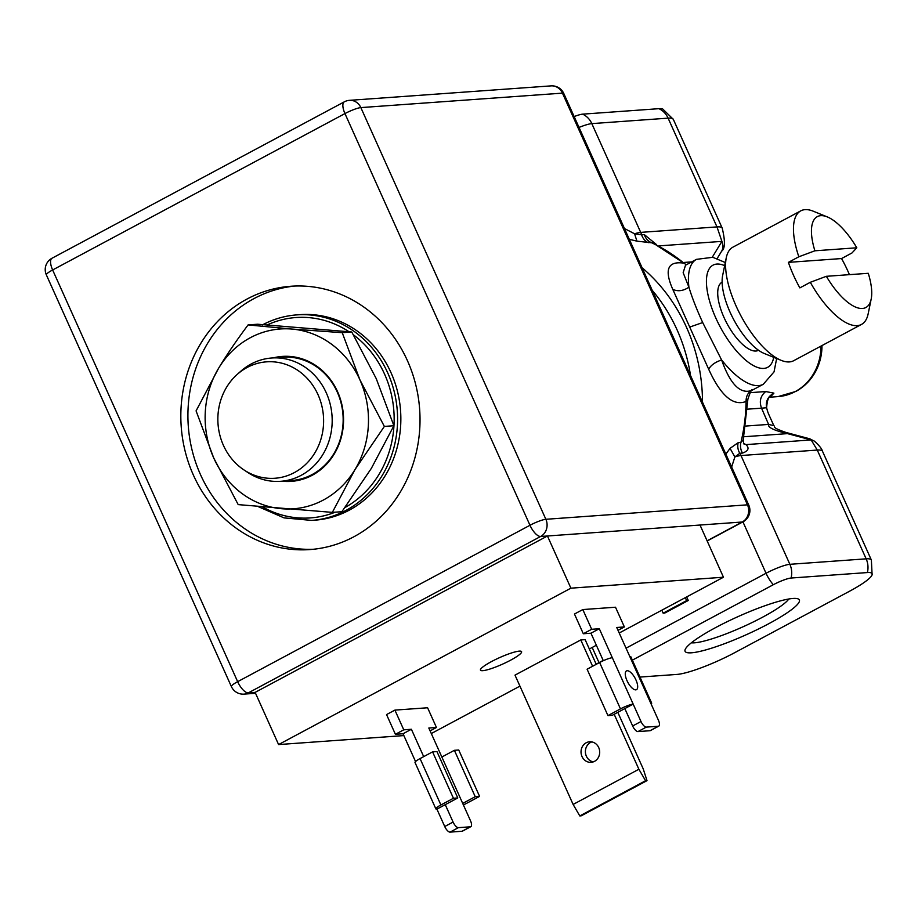 <?xml version="1.0" encoding="UTF-8"?>
<svg xmlns="http://www.w3.org/2000/svg" width="918" height="918" viewBox="0 0 918 918"><rect width="100%" height="100%" fill="white"/><g stroke="black" fill="none" stroke-linecap="round" stroke-linejoin="round"><path stroke-width="1.38" d="M814.897 250.798L798.832 256.776A64.386 25.325 -118.1 0 1 800.771 210.853L732.908 247.16A64.386 25.325 61.9 0 0 726.276 257.728L722.638 275.526A48.941 19.244 61.9 0 0 730.051 312.131A48.941 19.244 61.9 0 0 764.361 353.522L781.195 360.361A64.386 25.325 61.9 0 0 793.668 360.717L861.52 324.41A64.386 25.325 -118.1 0 1 810.307 282.296L799.865 287.885A64.386 25.325 61.9 0 1 793.462 275.171A64.386 25.325 61.9 0 1 788.401 262.364L841.554 258.555L851.984 252.966L856.804 247.791A51.511 20.265 61.9 0 0 827.267 216.9A51.511 20.265 61.9 0 0 814.897 250.798L856.804 247.791M726.276 257.728A64.386 25.325 61.9 0 0 736.041 305.889A64.386 25.325 61.9 0 0 781.195 360.361M849.425 274.654A64.386 25.325 61.9 0 0 847.945 271.258A64.386 25.325 61.9 0 0 841.554 258.555M871.193 299.016A51.511 20.265 61.9 0 0 868.267 273.3L826.361 276.307A51.511 20.265 61.9 0 0 871.193 299.016L868.153 313.841A64.386 25.325 -118.1 0 1 861.52 324.41M798.832 256.776L788.401 262.364M800.771 210.853A64.386 25.325 -118.1 0 1 813.245 211.197L827.267 216.9M826.361 276.307L810.307 282.296M722.099 282.159L722.122 282.147A38.636 15.193 61.9 0 0 723.969 317.399A38.636 15.193 61.9 0 0 758.543 350.286L758.566 350.274M702.695 322.551C696.578 309.125 691.977 297.34 688.913 287.185C683.279 290.983 677.897 291.706 672.779 289.354L708.673 369.22C720.733 395.692 733.195 406.444 746.07 401.464L747.895 399.158C750.522 391.435 752.003 388.429 752.324 390.127L751.75 390.425C740.298 394.453 730.258 384.298 721.617 359.971L702.695 322.551L689.59 327.118M686.32 264.786L683.899 263.145C667.765 260.861 664.058 269.594 672.779 289.354M629.312 239.323L636.931 241.147L653.008 242.96L683.899 263.145A167.409 151.608 -94.1 0 0 651.023 242.49A12.875 11.659 85.9 0 1 644.333 234.595L656.622 244.693M725.863 454.146L730.051 448.363L738.175 442.671A12.875 11.659 -94.1 0 0 739.805 453.274A19.312 17.488 85.9 0 1 740.987 455.535L789.87 564.306A19.312 17.488 85.9 0 1 791.098 578.03A14.401 2.284 155.8 0 0 773.335 584.709L632.353 660.145M708.673 369.22C710.922 365.169 715.237 362.082 721.617 359.971A70.824 27.861 -118.1 0 0 763.294 384.263L774.035 371.893L776.651 358.525M688.913 287.185L683.164 272.692L685.505 265.222L696.464 259.358A70.824 27.861 -118.1 0 0 688.913 287.185M716.981 226.907L721.915 241.377A51.511 19.955 31.3 0 1 721.674 251.119L721.674 251.119C725.128 248.675 725.312 241.021 722.214 228.134L722.214 228.134A51.511 8.182 155.8 0 0 716.981 226.907L668.097 118.147A19.312 17.488 -94.1 0 0 658.906 108.68A46.589 7.401 155.8 0 1 662.75 109.013L673.33 119.374A51.511 8.182 155.8 0 0 668.097 118.147L591.823 123.62L640.695 232.38L716.981 226.907M624.47 228.536L634.579 233.78A19.312 3.075 -24.2 0 1 640.695 232.38A19.312 17.488 85.9 0 1 641.613 234.79L634.579 233.78L636.931 241.147M574.152 116.575A14.401 2.284 -24.2 0 1 582.62 114.153A19.312 17.488 85.9 0 1 591.823 123.62A19.312 3.075 155.8 0 0 579.029 127.43M582.62 114.153L658.906 108.68M596.184 664.219A19.312 3.075 -24.2 0 1 599.006 662.635A19.312 7.596 61.9 0 0 599.075 662.796M639.961 677.071L677.002 674.42A46.589 7.401 155.8 0 0 734.48 652.79L849.322 591.353A46.589 7.401 155.8 0 0 872.1 574.84A46.589 7.401 155.8 0 0 867.384 572.557L791.098 578.03M793.003 598.467A62.642 9.949 -24.2 0 1 797.949 598.834A62.642 9.949 -24.2 0 1 762.238 627.109A62.642 9.949 -24.2 0 1 691.438 652.801A62.642 9.949 -24.2 0 1 685.172 649.519A62.642 9.949 -24.2 0 1 731.107 619.811A62.642 9.949 -24.2 0 1 793.003 598.467M773.335 584.709A19.312 7.596 -118.1 0 1 766.037 573.268L742.937 521.86M663.152 613.178L664.781 613.052L688.27 600.487L686.641 600.601L663.152 613.178L661.821 610.218M686.664 596.918L688.27 600.487M731.646 467.021L734.87 456.934L739.805 453.274L742.524 453.079C748.399 450.967 749.57 448.133 746.001 444.61L743.477 443.371M730.051 448.363L734.87 456.934A19.312 3.075 155.8 0 1 740.987 455.535L817.272 450.061A51.511 8.182 -24.2 0 1 822.505 451.289L822.505 451.289C821.931 448.868 819.223 445.482 814.392 441.133L809.619 438.758A51.511 10.511 104.9 0 1 811.145 439.929L817.272 450.061L866.156 558.832A51.511 8.182 -24.2 0 1 871.377 560.049L872.1 574.84M743.81 443.91L743.224 439.871L740.895 442.476L738.175 442.671M743.89 443.945L746.001 444.61L811.145 439.929L787.483 433.629A51.511 10.511 -75.1 0 0 785.957 432.447L785.957 432.447C770.03 426.893 775.997 426.939 773.817 425.642C767.494 411.471 768.182 413.697 766.599 407.741L761.55 408.177L768.595 424.414L773.817 425.642M751.75 390.425C747.929 392.594 746.036 396.278 746.07 401.464A167.409 151.608 -94.1 0 1 740.895 442.476A12.875 11.659 85.9 0 0 742.524 453.079M770.351 397.035L773.908 393.134L765.738 391.55L749.822 392.686M690.095 262.766A12.875 11.659 85.9 0 1 690.302 261.986L692.287 262.353M743.913 436.75L787.483 433.629C773.84 430.404 767.551 427.329 768.595 424.414L745.864 426.044M747.608 409.153L761.55 408.177C759.071 401.373 760.471 395.83 765.738 391.55M821.977 345.558A50.765 45.969 85.9 0 1 817.41 367.797C812.717 378.239 805.545 386.122 795.895 391.412L778.039 396.599A51.511 46.646 -94.1 0 0 795.206 391.607A51.511 46.646 -94.1 0 0 821.025 346.075M685.31 597.641L686.641 600.601M788.803 598.995A55.16 8.767 -24.2 0 1 746.736 625.089A55.16 8.767 -24.2 0 1 694.478 642.818A55.16 8.767 -24.2 0 1 691.369 642.795M652.239 290.329A162.497 147.155 85.9 0 1 690.52 375.508M748.778 505.141A12.875 12.875 0 0 1 743.11 521.768A12.875 5.06 -118.1 0 1 742.237 522.009A12.875 11.659 -94.1 0 0 747.47 504.831A12.875 2.043 -24.2 0 1 748.778 505.141L563.755 93.441A12.875 2.043 155.8 0 0 562.447 93.131L360.843 107.601L545.866 519.29A12.875 11.659 85.9 0 1 540.633 536.479L248.319 692.872A12.875 11.659 85.9 0 1 244.027 694.123L255.548 693.297M244.027 694.123A12.875 12.875 0 0 1 231.37 686.549A12.875 2.043 -24.2 0 1 237.659 681.672A12.875 5.06 61.9 0 0 248.319 692.872L255.135 692.379L278.59 744.567L403.863 735.582M255.135 692.379L547.449 535.986L570.904 588.174L278.59 744.567M570.904 588.174L723.464 577.227L700.009 525.039L540.633 536.479A12.875 5.06 -118.1 0 1 529.973 525.268L344.95 113.58L52.636 269.972A12.875 2.043 155.8 0 0 46.348 274.861L231.37 686.549M353.855 536.789A131.997 119.535 85.9 0 1 309.871 549.572A131.997 119.535 85.9 0 1 185.195 451.438A131.997 119.535 85.9 0 1 247.011 299.05A131.997 119.535 85.9 0 1 290.983 286.255A131.997 119.535 85.9 0 1 415.659 384.401A131.997 119.535 85.9 0 1 353.855 536.789M344.95 113.58A12.875 5.06 -118.1 0 1 344.33 101.829L52.016 258.233A12.875 5.06 61.9 0 0 52.636 269.972L237.659 681.672L529.973 525.268A12.875 2.043 -24.2 0 1 545.866 519.29L747.47 504.831L562.447 93.131A12.875 11.659 -94.1 0 0 551.087 85.879L349.483 100.337A12.875 11.659 85.9 0 1 360.843 107.601A12.875 2.043 155.8 0 0 344.95 113.58M431.299 733.539L519.944 686.125M589.333 648.992L596.356 645.239M619.225 633.007L723.464 577.227M482.753 670.679A22.537 3.58 -24.2 0 1 480.504 669.486A22.537 3.58 -24.2 0 1 497.028 658.803A22.537 3.58 -24.2 0 1 519.301 651.126A22.537 3.58 -24.2 0 1 521.08 651.252A22.537 3.58 -24.2 0 1 508.228 661.43A22.537 3.58 -24.2 0 1 482.753 670.679M596.23 664.322L585.133 639.628L580.773 639.938L514.998 675.132L573.119 804.443L579.786 815.93L581.22 815.827L646.995 780.633L643.243 768.94L617.814 712.345M423.691 756.639L411.39 729.271L403.759 729.821L394.901 710.107L427.593 707.767L436.452 727.481L428.821 728.02L470.521 820.795A6.437 2.536 -118.1 0 1 470.831 826.67A6.437 2.536 -118.1 0 1 470.406 826.797L458.415 827.657A6.437 2.536 -118.1 0 1 453.079 822.046L445.264 804.661L457.795 797.949L453.435 798.27L432.585 751.876L436.945 751.567L457.795 797.949M394.901 710.107L386.547 714.571L395.406 734.297L403.036 733.746L415.533 761.55M603.31 660.708L590.951 633.202L583.32 633.753L574.461 614.039L582.815 609.563L615.508 607.223L624.366 626.937L616.735 627.487L629.771 656.473A10.305 1.641 155.8 0 1 630.815 656.726L651.665 703.108A10.305 1.641 -24.2 0 1 651.149 704.049M580.773 639.938L592.603 666.261M614.176 714.284L638.882 769.25L573.119 804.443M582.012 756.524A10.305 9.329 85.9 0 1 589.631 741.778A10.305 9.329 85.9 0 1 598.72 747.585A10.305 9.329 85.9 0 1 591.1 762.33A10.305 9.329 85.9 0 1 582.012 756.524M646.995 780.633L645.561 780.736L638.882 769.25M591.823 741.905A10.305 9.329 -94.1 0 0 586.372 756.214A10.305 9.329 -94.1 0 0 593.257 761.883M579.786 815.93L645.561 780.736M458.415 827.657L450.061 832.121A6.437 2.536 -118.1 0 1 444.737 826.521L453.079 822.046M450.061 832.121L462.052 831.26L470.406 826.797M470.831 826.67L462.477 831.146A6.437 2.536 -118.1 0 1 462.052 831.26M463.372 804.902A10.305 1.641 155.8 0 0 467.055 803.089L479.586 796.388L475.226 796.698L454.387 750.316L458.736 750.006L479.586 796.388M462.706 803.411L475.226 796.698M454.387 750.316L441.856 757.017M436.452 727.481L430.106 730.877M435.866 808.884L415.016 762.491A10.305 1.641 -24.2 0 1 420.054 758.578L440.904 804.971A10.305 1.641 155.8 0 0 435.866 808.884A10.305 1.641 155.8 0 0 436.911 809.125L444.737 826.521M432.585 751.876L420.054 758.578M403.036 733.746L411.39 729.271M395.406 734.297L403.759 729.821M440.904 804.971L453.435 798.27M436.911 809.125L445.264 804.661M658.745 726.138L650.392 730.602A6.437 2.536 -118.1 0 1 649.967 730.728L637.976 731.577A6.437 2.536 -118.1 0 1 632.651 725.977L624.825 708.581L633.179 704.117L640.994 721.514A6.437 2.536 -118.1 0 0 646.329 727.113L658.321 726.253A6.437 2.536 -118.1 0 0 658.745 726.138A6.437 2.536 -118.1 0 0 658.435 720.263L650.621 702.867A10.305 1.641 -24.2 0 1 651.665 703.108M582.815 609.563L591.674 629.278L599.305 628.738L612.329 657.724A10.305 1.641 155.8 0 0 599.626 662.509L587.095 669.211L607.945 715.604L612.306 715.283L624.825 708.581M635.772 689.866A10.626 4.177 61.9 0 0 636.484 689.659A10.626 4.177 61.9 0 0 635.577 679.148A10.626 4.177 61.9 0 0 627.178 670.725A10.626 4.177 61.9 0 0 626.466 670.932A10.626 4.177 61.9 0 0 627.373 681.443A10.626 4.177 61.9 0 0 635.772 689.866M607.945 715.604L620.465 708.891A10.305 1.641 -24.2 0 1 633.179 704.117L612.329 657.724M599.305 628.738L590.951 633.202M591.674 629.278L583.32 633.753M618.021 630.333L624.366 626.937M294.529 286.06A131.997 119.535 -94.1 0 0 254.091 298.545A131.997 119.535 -94.1 0 0 191.816 449.028A131.997 119.535 -94.1 0 0 313.417 549.262M349.207 510.19A103.023 93.292 85.9 0 1 314.885 520.173L311.615 520.403A103.023 93.292 85.9 0 0 345.937 510.419A103.023 93.292 85.9 0 0 394.178 391.481A103.023 93.292 85.9 0 0 296.87 314.885L300.14 314.644A103.023 93.292 85.9 0 1 397.448 391.252A103.023 93.292 85.9 0 1 349.207 510.19M257.614 324.226L248.089 324.915L291.752 329.046L342.23 332.683L351.766 331.995L257.614 324.226M342.23 332.683L359.89 379.8L384.355 426.422L354.945 469.649L332.339 512.382L238.198 504.613L213.733 457.99L196.073 410.885L218.668 368.141C226.459 355.209 236.259 340.796 248.089 324.915M384.355 426.422L393.891 425.734L376.231 378.618L351.766 331.995M332.339 512.382L341.875 511.705L371.285 468.478L393.891 425.734M213.733 457.99A90.148 81.633 85.9 0 1 218.668 368.141A90.148 81.633 85.9 0 1 291.752 329.046A90.148 81.633 85.9 0 1 359.89 379.8A90.148 81.633 85.9 0 1 354.945 469.649A90.148 81.633 -94.1 0 1 281.86 508.744A90.148 81.633 85.9 0 1 213.733 457.99M282.078 481.204A62.642 56.721 -94.1 0 0 312.154 475.306A62.642 56.721 -94.1 0 0 340.073 398.125A62.642 56.721 -94.1 0 0 273.231 357.894M237.154 374.464L240.619 371.377A61.816 55.975 85.9 0 1 271.762 357.997L282.733 357.217A61.816 55.975 85.9 0 1 337.262 392.055A61.816 55.975 85.9 0 1 312.177 474.537A61.816 55.975 85.9 0 1 291.58 480.527L280.61 481.307A61.816 55.975 85.9 0 1 247.871 472.518L244.004 469.959A58.362 52.854 85.9 0 1 223.418 445.356A58.362 52.854 85.9 0 1 237.154 374.464A58.362 52.854 85.9 0 1 318.041 394.729A58.362 52.854 85.9 0 1 306.853 463.211A58.362 52.854 85.9 0 1 244.004 469.959M271.762 357.997A61.816 55.975 85.9 0 1 326.292 392.847A61.816 55.975 85.9 0 1 280.61 481.307M773.725 357.331A57.949 22.789 -118.1 0 1 750.132 363.551A57.949 22.789 -118.1 0 1 715.799 317.984A57.949 22.789 -118.1 0 1 724.658 265.635M642.095 267.758A167.409 151.608 85.9 0 1 702.488 402.141M712.299 257.201L721.915 241.377L658.986 245.886M644.333 234.595L641.613 234.79A12.875 11.659 -94.1 0 0 648.292 242.685M603.172 660.398L599.006 662.635L592.19 647.465M626.042 648.165L766.037 573.268A19.312 3.075 -24.2 0 1 789.87 564.306L866.156 558.832A19.312 17.488 -94.1 0 1 867.384 572.557M690.302 261.986L684.335 262.422M773.908 393.134C767.953 396.404 765.509 401.269 766.587 407.73M707.101 540.817L742.237 522.009L700.009 525.039M632.651 725.977L640.994 721.514M646.329 727.113L637.976 731.577M650.621 702.867L629.771 656.473M620.465 708.891L599.626 662.509M649.967 730.728L658.321 726.253M263.087 324.582A103.023 93.292 85.9 0 1 296.87 314.885C284.752 315.781 273.254 319.12 262.376 324.915M267.345 324.869A100.452 90.962 85.9 0 1 348.989 331.708M353.419 334.818A100.452 90.962 85.9 0 1 344.939 507.562M335.208 512.187A100.452 90.962 85.9 0 1 262.8 507.08M725.3 262.525L712.781 257.292L696.464 259.358M763.294 384.263L752.301 390.15M743.224 439.871L747.895 399.158M717.165 258.543L721.674 251.119M722.214 228.134L673.33 119.374M871.377 560.049L822.505 451.289M809.619 438.758L785.957 432.447M766.599 407.741C767.23 400.202 768.561 396.587 770.592 396.909M770.133 397.173L778.039 396.599M743.11 521.768L707.181 540.989M52.016 258.233A12.875 12.875 0 0 0 46.348 274.861M563.755 93.441A12.875 12.875 0 0 0 551.087 85.879M349.483 100.337A12.875 12.875 0 0 0 344.33 101.829M258.291 506.656L284.075 517.89L311.615 520.403"/></g></svg>
